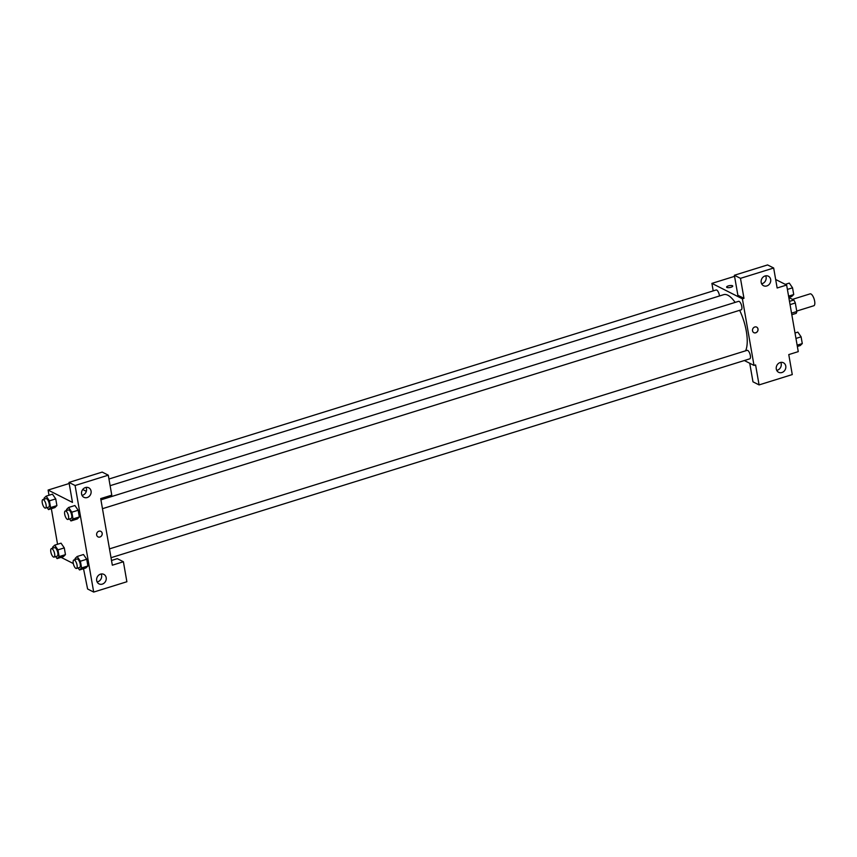 <?xml version="1.0" encoding="UTF-8"?>
<svg xmlns="http://www.w3.org/2000/svg" width="857" height="857" viewBox="0 0 857 857"><rect width="100%" height="100%" fill="white"/><g stroke="black" fill="none" stroke-linecap="round" stroke-linejoin="round"><path stroke-width="1.29" d="M796.721 311.07L813.829 305.745A6.224 2.282 -107.3 0 0 814.15 299.125A6.224 2.282 -107.3 0 0 810.122 293.855L792.468 299.361M788.954 298.354L789.897 298.054L793.807 300.036A8.452 3.096 -107.3 0 1 795.317 302.982L796.806 311.52A8.452 3.096 -107.3 0 1 796.132 313.362L791.814 314.701M791.547 313.159L796.806 311.52M790.047 304.621L795.317 302.982M789.49 301.385L793.807 300.036M775.671 279.489L786.64 285.038L798.263 351.638L788.772 354.594L792.264 374.573L759.077 384.911L755.585 364.932L754.01 365.425L744.337 360.529M732.735 286.045A3.117 0.964 -9.9 0 0 728.343 285.906A3.117 0.964 170.1 0 1 732.735 286.045A3.117 0.964 170.1 0 1 729.843 287.534A3.117 0.964 170.1 0 1 726.607 287.116A3.117 0.964 170.1 0 1 728.343 285.906A3.117 0.964 -9.9 0 0 726.607 287.116M786.64 285.038L777.149 287.995L773.667 268.016L767.572 264.931L734.374 275.258L737.866 295.247L743.962 298.332L742.387 298.814L754.01 365.425M713.206 290.887L711.899 283.388L734.567 276.34M711.899 283.388L742.387 298.814M761.627 283.785A5.335 4.681 116.8 0 0 762.227 283.635A5.335 4.681 116.8 0 0 765.655 275.815M766.801 285.949A5.335 4.681 116.8 0 0 770.679 281.3A5.335 4.681 116.8 0 0 768.333 276.2A5.335 4.681 116.8 0 0 761.755 278.846A5.335 4.681 116.8 0 0 763.512 285.713A5.335 4.681 116.8 0 0 766.801 285.949M734.374 275.258L740.48 278.343L743.962 298.332M773.667 268.016L740.48 278.343M759.077 384.911L752.982 381.826L749.736 363.261M776.731 370.363A5.335 4.681 116.8 0 0 777.331 370.213A5.335 4.681 116.8 0 0 780.77 362.393M781.905 372.527A5.335 4.681 116.8 0 0 785.783 367.878A5.335 4.681 116.8 0 0 783.448 362.779A5.335 4.681 116.8 0 0 776.86 365.425A5.335 4.681 116.8 0 0 778.627 372.302A5.335 4.681 116.8 0 0 781.905 372.527M752.532 330.77A3.117 2.732 -63.2 0 1 756.71 327.128A3.117 2.732 -63.2 0 1 753.892 332.687A3.117 2.732 -63.2 0 1 752.532 330.77M753.892 332.687A3.117 2.732 116.8 0 0 756.699 327.128M102.465 508.694L741.219 309.816A4.446 1.628 -107.3 0 0 741.648 305.82A4.446 1.628 -107.3 0 0 739.163 301.407A4.446 1.628 -107.3 0 0 738.573 301.332L100.922 499.856M111.024 557.703L749.768 358.837A4.446 1.628 -107.3 0 0 750.196 354.841A4.446 1.628 -107.3 0 0 747.722 350.427A4.446 1.628 -107.3 0 0 747.122 350.342L109.482 548.876M719.462 295.976A4.446 1.628 -107.3 0 0 716.731 290.062A4.446 1.628 -107.3 0 0 716.131 289.977L108.957 479.02M735.135 302.403A31.163 11.398 -107.3 0 0 727.861 295.237A31.163 11.398 -107.3 0 0 723.694 294.658L110.114 485.694M745.569 350.834A31.163 11.398 -107.3 0 0 739.655 310.309M112.331 565.202L100.708 498.603L111.774 495.153L108.282 475.174L75.095 485.512L93.692 592.069L126.879 581.742L123.397 561.753L112.331 565.202M82.722 489.508L86.332 491.329M98.009 536.889A3.117 2.732 116.8 0 0 99.915 537.028A3.117 2.732 -63.2 0 1 96.98 532.883A3.117 2.732 -63.2 0 1 102.187 534.307A3.117 2.732 -63.2 0 1 99.915 537.028A3.117 2.732 116.8 0 0 100.815 531.34M87.189 497.542A5.335 4.681 -63.2 0 1 83.911 497.306A5.335 4.681 -63.2 0 1 82.143 490.44A5.335 4.681 -63.2 0 1 88.732 487.783A5.335 4.681 -63.2 0 1 91.067 492.893A5.335 4.681 -63.2 0 1 87.189 497.542M102.304 584.12A5.335 4.681 -63.2 0 1 99.016 583.885A5.335 4.681 -63.2 0 1 97.248 577.018A5.335 4.681 -63.2 0 1 103.836 574.372A5.335 4.681 -63.2 0 1 106.182 579.471A5.335 4.681 -63.2 0 1 102.304 584.12M82.015 495.378A5.335 4.681 116.8 0 0 82.615 495.228A5.335 4.681 116.8 0 0 86.054 487.408M97.13 581.957A5.335 4.681 116.8 0 0 97.73 581.807A5.335 4.681 116.8 0 0 101.158 573.986M111.506 560.478L117.291 558.668L123.397 561.753M93.692 592.069L87.596 588.984L83.515 568.705M108.282 475.174L102.187 472.089L68.999 482.427L72.481 502.406L48.099 490.065L69.181 483.498M68.999 482.427L75.095 485.512M74.902 505.523L78.169 510.236L79.347 516.964L77.269 518.988L79.347 516.964L78.169 510.236L71.849 512.197L73.027 518.924L70.938 520.949L69.556 518.935M44.253 499.16L44.082 498.142L46.16 496.128L49.417 500.842L55.737 498.881L56.905 505.609L54.837 507.633L56.905 505.609L55.737 498.881L52.459 494.168M52.813 548.18L52.631 547.162L54.709 545.148L61.04 543.177L64.286 547.891L65.464 554.629L63.386 556.654M75.245 559.535L75.073 558.518L77.151 556.504L83.472 554.522L86.728 559.246L87.896 565.974L85.818 567.998L87.896 565.974L86.728 559.246L80.408 561.217L81.576 567.945L79.497 569.959L78.116 567.955M57.558 544.27L51.345 508.704M48.999 495.25L48.099 490.065M73.316 563.542L61.083 557.361M54.709 545.148L57.965 549.862L59.144 556.589L57.065 558.603L55.673 556.6M54.045 557.104L57.205 556.129A4.446 1.628 -107.3 0 0 57.44 551.394A4.446 1.628 -107.3 0 0 54.569 547.634L51.409 548.619A4.446 1.628 -107.3 0 0 50.97 552.615A4.446 1.628 -107.3 0 0 53.455 557.029A4.446 1.628 -107.3 0 0 54.045 557.104A4.446 1.628 -107.3 0 0 54.28 552.379A4.446 1.628 -107.3 0 0 51.409 548.619M57.965 549.862L64.286 547.891L65.464 554.629L63.386 556.643L57.065 558.603M59.144 556.589L65.464 554.629M49.417 500.842L50.584 507.58L48.506 509.594L47.124 507.58M45.496 508.094L48.656 507.108A4.446 1.628 -107.3 0 0 48.881 502.373A4.446 1.628 -107.3 0 0 46.01 498.613L42.85 499.599A4.446 1.628 -107.3 0 0 42.422 503.605A4.446 1.628 -107.3 0 0 44.896 508.008A4.446 1.628 -107.3 0 0 45.496 508.094A4.446 1.628 -107.3 0 0 45.721 503.359A4.446 1.628 -107.3 0 0 42.85 499.599M46.16 496.128L52.481 494.168M50.584 507.58L56.905 505.609M48.506 509.594L54.827 507.623M77.151 556.504L80.408 561.217M76.487 568.459L79.647 567.473A4.446 1.628 -107.3 0 0 79.872 562.749A4.446 1.628 -107.3 0 0 77.001 558.989L73.841 559.975A4.446 1.628 -107.3 0 0 73.413 563.97A4.446 1.628 -107.3 0 0 75.887 568.384A4.446 1.628 -107.3 0 0 76.487 568.459A4.446 1.628 -107.3 0 0 76.712 563.735A4.446 1.628 -107.3 0 0 73.841 559.975M81.576 567.945L87.896 565.974M79.497 569.959L85.818 567.998M66.685 510.515L66.514 509.497L68.592 507.483L71.849 512.197M67.928 519.449L71.088 518.464A4.446 1.628 -107.3 0 0 71.324 513.729A4.446 1.628 -107.3 0 0 68.442 509.969L65.282 510.954A4.446 1.628 -107.3 0 0 64.853 514.95A4.446 1.628 -107.3 0 0 67.328 519.363A4.446 1.628 -107.3 0 0 67.928 519.449A4.446 1.628 -107.3 0 0 68.164 514.714A4.446 1.628 -107.3 0 0 65.282 510.954M68.592 507.483L74.913 505.512M73.027 518.924L79.347 516.964M70.938 520.949L77.269 518.978M795.007 332.998L797.846 332.12L801.102 336.833L802.281 343.561L800.202 345.575L797.353 346.464M795.949 338.429L801.102 336.833M797.128 345.167L802.281 343.561M785.269 284.353L789.297 283.099L792.543 287.813L793.721 294.54L791.643 296.554L788.804 297.443M787.401 289.42L792.543 287.813M788.569 296.147L793.721 294.54"/></g></svg>
